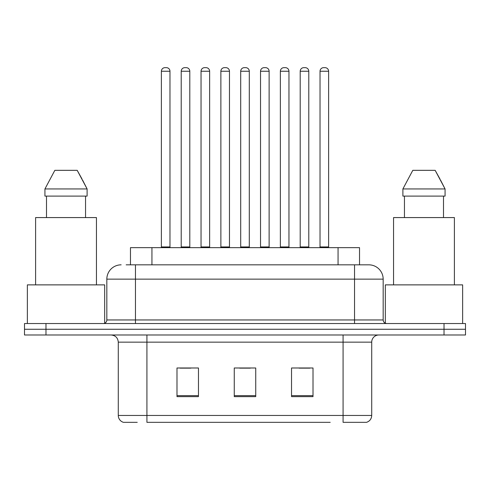 <?xml version="1.0" encoding="UTF-8"?>
<svg xmlns="http://www.w3.org/2000/svg" width="490" height="490" viewBox="0 0 490 490"><rect width="100%" height="100%" fill="white"/><g stroke="black" fill="none" stroke-linecap="round" stroke-linejoin="round"><path stroke-width="0.73" d="M130.469 264.833L130.469 247.646L359.531 247.646L359.531 264.833M137.237 422.331L123.792 422.331M371.714 415.459C371.518 418.889 369.797 421.18 366.563 422.331L343.08 422.331L343.08 415.459L371.714 415.459L371.714 342.149A7.16 7.16 0 0 1 378.874 334.988M123.437 422.331A7.16 7.16 0 0 1 118.286 415.459L118.286 342.149C117.857 337.8 115.475 335.417 111.126 334.988M45.974 323.535L465.5 323.535L465.5 329.262L24.5 329.262L24.5 334.988L45.974 334.988L45.974 329.262L24.5 329.262L24.5 323.535L45.974 323.535L45.974 329.262L465.5 329.262L465.5 334.988L45.974 334.988M313.012 396.63L313.012 367.99L291.532 367.99L291.532 396.63L313.012 396.63M198.468 396.63L198.468 367.99L176.988 367.99L176.988 396.63L198.468 396.63M255.737 396.63L255.737 367.99L234.263 367.99L234.263 396.63L255.737 396.63M330.205 422.331L146.92 422.331L146.92 415.459L343.08 415.459L343.08 342.149L118.286 342.149M180.136 368.137L190.88 368.137M299.121 368.137L309.864 368.137M239.628 368.137L250.372 368.137M126.487 264.833L368.633 264.833M126.163 264.833L135.467 264.833L135.467 279.147L106.832 279.147L106.832 319.958A3.577 3.577 0 0 1 103.249 323.535M121.146 264.833A14.32 14.32 0 0 0 106.832 279.147M368.854 264.833A14.32 14.32 0 0 1 383.168 279.147L383.168 319.958C383.382 322.132 384.577 323.32 386.751 323.535M169.975 71.246L161.382 71.246A3.577 3.577 0 0 1 164.959 67.669L166.392 67.669A3.577 3.577 0 0 1 169.975 71.246L169.975 246.936A0.717 0.717 0 0 0 170.692 247.646M161.382 71.246L161.382 246.936A0.717 0.717 0 0 1 160.665 247.646M166.392 67.669L164.959 67.669M181.214 71.246A3.577 3.577 0 0 1 184.791 67.669L186.225 67.669A3.577 3.577 0 0 1 189.802 71.246L181.214 71.246L181.214 246.936A0.717 0.717 0 0 1 180.498 247.646M189.802 71.246L189.802 246.936A0.717 0.717 0 0 0 190.518 247.646M186.225 67.669L184.791 67.669M209.634 71.246L201.041 71.246A3.577 3.577 0 0 1 204.624 67.669L206.057 67.669A3.577 3.577 0 0 1 209.634 71.246L209.634 246.936A0.717 0.717 0 0 0 210.351 247.646M201.041 71.246L201.041 246.936A0.717 0.717 0 0 1 200.324 247.646M206.057 67.669L204.624 67.669M249.294 71.246L240.706 71.246A3.577 3.577 0 0 1 244.283 67.669L245.717 67.669A3.577 3.577 0 0 1 249.294 71.246L249.294 246.936A0.717 0.717 0 0 0 250.01 247.646M240.706 71.246L240.706 246.936A0.717 0.717 0 0 1 239.99 247.646M245.717 67.669L244.283 67.669M288.959 71.246L280.366 71.246A3.577 3.577 0 0 1 283.943 67.669L285.376 67.669A3.577 3.577 0 0 1 288.959 71.246L288.959 246.936A0.717 0.717 0 0 0 289.676 247.646M280.366 71.246L280.366 246.936A0.717 0.717 0 0 1 279.649 247.646M285.376 67.669L283.943 67.669M328.619 71.246L320.025 71.246A3.577 3.577 0 0 1 323.608 67.669L325.041 67.669A3.577 3.577 0 0 1 328.619 71.246L328.619 246.936A0.717 0.717 0 0 0 329.335 247.646M320.025 71.246L320.025 246.936A0.717 0.717 0 0 1 319.309 247.646M325.041 67.669L323.608 67.669M220.874 71.246A3.577 3.577 0 0 1 224.451 67.669L225.884 67.669A3.577 3.577 0 0 1 229.467 71.246L220.874 71.246L220.874 246.936A0.717 0.717 0 0 1 220.157 247.646M229.467 71.246L229.467 246.936A0.717 0.717 0 0 0 230.184 247.646M225.884 67.669L224.451 67.669M260.533 71.246A3.577 3.577 0 0 1 264.116 67.669L265.549 67.669A3.577 3.577 0 0 1 269.126 71.246L260.533 71.246L260.533 246.936A0.717 0.717 0 0 1 259.816 247.646M269.126 71.246L269.126 246.936A0.717 0.717 0 0 0 269.843 247.646M265.549 67.669L264.116 67.669M300.199 71.246A3.577 3.577 0 0 1 303.776 67.669L305.209 67.669A3.577 3.577 0 0 1 308.786 71.246L300.199 71.246L300.199 246.936A0.717 0.717 0 0 1 299.482 247.646M308.786 71.246L308.786 246.936A0.717 0.717 0 0 0 309.502 247.646M305.209 67.669L303.776 67.669M104.682 323.235L104.682 284.874L27.367 284.874L27.367 323.535M96.45 284.874L96.45 217.578L35.599 217.578L35.599 284.874M82.59 180.1L87.11 188.944L44.933 188.944L54.843 170.33L44.933 188.944L44.933 196.104L87.11 196.104L87.11 188.944L87.11 196.104M87.11 188.944L77.2 170.33L82.02 179.028M46.501 196.104L46.501 217.578M85.548 217.578L85.548 196.104M77.2 170.33L54.843 170.33M462.634 323.535L462.634 284.874L385.318 284.874L385.318 323.235M454.402 284.874L454.402 217.578L393.55 217.578L393.55 284.874M440.541 180.1L445.067 188.944L402.89 188.944L412.801 170.33L402.89 188.944L402.89 196.104L445.067 196.104L445.067 188.944L445.067 196.104M445.067 188.944L435.157 170.33L439.977 179.028M404.452 196.104L404.452 217.578M443.499 217.578L443.499 196.104M435.157 170.33L412.801 170.33M151.943 264.833L151.943 247.646M338.057 264.833L338.057 247.646M343.08 334.988L343.08 342.149L371.714 342.149M118.286 415.459L146.92 415.459L146.92 334.988M444.026 334.988L444.026 323.535M255.737 395.632L234.263 395.632M198.468 395.632L176.988 395.632M313.012 395.632L291.532 395.632M135.467 323.535L135.467 319.958L383.168 319.958M106.832 319.958L135.467 319.958L135.467 279.147L354.533 279.147L354.533 323.535M383.168 279.147L354.533 279.147L354.533 264.833M161.382 246.936L169.975 246.936M181.214 246.936L189.802 246.936M201.041 246.936L209.634 246.936M240.706 246.936L249.294 246.936M280.366 246.936L288.959 246.936M320.025 246.936L328.619 246.936M220.874 246.936L229.467 246.936M260.533 246.936L269.126 246.936M300.199 246.936L308.786 246.936"/></g></svg>
